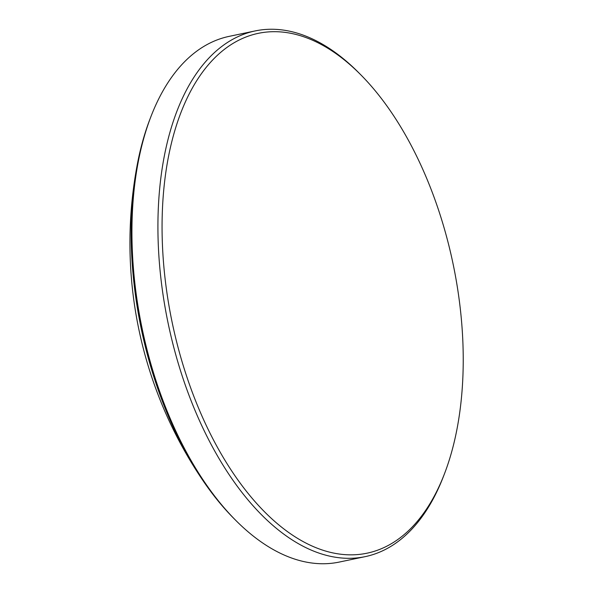 <?xml version="1.0" encoding="UTF-8"?>
<svg xmlns="http://www.w3.org/2000/svg" width="593" height="593" viewBox="0 0 593 593"><rect width="100%" height="100%" fill="white"/><g stroke="black" fill="none" stroke-linecap="round" stroke-linejoin="round"><path stroke-width="0.89" d="M282.424 32.074A265.56 143.469 78.2 0 0 165.113 278.895A265.56 143.469 78.2 0 0 342.865 554.455A265.56 143.469 78.2 0 0 444.505 473.688A265.56 143.469 78.2 0 0 361.085 75.103A265.56 143.469 78.2 0 0 282.424 32.074M361.085 75.103L359.173 73.169A268.555 145.085 78.2 0 0 279.622 29.65A268.555 145.085 78.2 0 0 255.168 30.925A268.555 145.085 78.2 0 0 164.076 301.4A268.555 145.085 78.2 0 0 340.745 557.917A268.555 145.085 78.2 0 0 365.199 556.642A268.555 145.085 78.2 0 0 443.527 476.238L444.505 473.688M255.168 30.925L229.194 36.358A268.555 145.085 78.2 0 0 150.867 116.762A268.555 145.085 78.2 0 0 235.228 519.831A268.555 145.085 78.2 0 0 314.772 563.35A268.555 145.085 78.2 0 0 339.226 562.075L365.199 556.642M150.867 116.762L149.888 119.312A265.56 143.469 78.2 0 0 137.065 165.684A265.56 143.469 78.2 0 0 202.962 480.56A265.56 143.469 78.2 0 0 233.308 517.897L235.228 519.831M137.065 165.684A422.913 422.913 0 0 0 202.962 480.56"/></g></svg>
